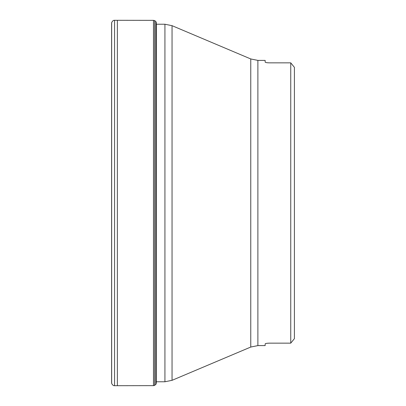 <?xml version="1.0" encoding="UTF-8"?>
<svg xmlns="http://www.w3.org/2000/svg" width="406" height="406" viewBox="0 0 406 406"><rect width="100%" height="100%" fill="white"/><g stroke="black" fill="none" stroke-linecap="round" stroke-linejoin="round"><path stroke-width="0.61" d="M156.346 24.233L156.269 383.401L156.269 22.599L155.813 21.472L154.595 20.579L153.483 20.361L117.37 20.3L117.37 385.7L114.558 385.695L114.558 20.305C113.573 20.107 112.609 20.853 111.66 22.548L111.66 383.452L111.66 22.548M111.599 23.157L111.599 382.843L111.64 29.846M156.269 383.401L156.097 21.985M265.595 343.593L265.148 343.902C265.397 343.466 266.859 343.217 269.538 343.151L290.747 343.151L294.401 338.67L294.401 67.33L290.747 62.849L269.538 62.849C266.864 62.783 265.402 62.534 265.148 62.098L265.148 60.398L257.886 60.398L257.886 345.602L250.766 347.044L250.766 58.956L172.048 25.674L172.048 380.326L164.927 381.767L164.927 24.233L155.813 24.233M294.401 338.67L290.747 343.151L290.747 62.849L294.401 67.33M269.538 343.151L268.366 343.182M267.65 343.227L267.041 343.293M266.443 343.385L265.986 343.476M257.886 345.602L265.148 345.602L265.148 343.902M265.595 62.407L265.986 62.524M266.443 62.615L267.041 62.707M267.65 62.773L268.366 62.818M156.097 384.015L154.595 385.421L153.483 385.639L153.483 20.361M154.595 385.421L154.595 20.579M155.813 384.528L155.813 21.472M156.31 23.005L156.269 22.599M111.599 382.843L111.64 376.154M114.558 385.695C113.573 385.893 112.609 385.147 111.66 383.452M117.37 20.3L114.558 20.305M117.37 385.7L153.483 385.639M250.766 347.044L172.048 380.326M164.927 381.767L155.813 381.767M257.886 60.398L250.766 58.956M164.927 24.233L172.048 25.674"/></g></svg>
